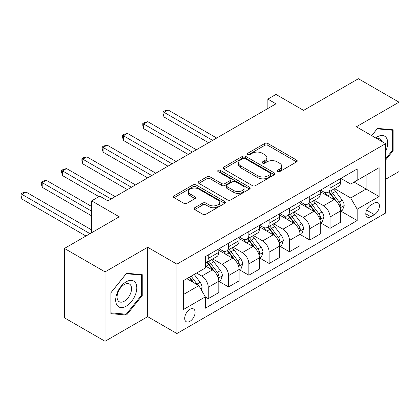 <?xml version="1.0" encoding="UTF-8"?>
<svg xmlns="http://www.w3.org/2000/svg" width="420" height="420" viewBox="0 0 420 420"><rect width="100%" height="100%" fill="white"/><g stroke="black" fill="none" stroke-linecap="round" stroke-linejoin="round"><path stroke-width="0.63" d="M277.405 171.675A1.58 0.913 0 0 0 279.636 171.675L296.572 161.9A2.252 1.302 0 0 0 297.234 160.976A2.252 1.302 0 0 0 296.572 160.057L267.881 143.493A2.252 1.302 0 0 0 264.689 143.493L247.753 153.269A1.58 0.913 0 0 0 247.291 153.914A1.58 0.913 0 0 0 247.753 154.56A1.58 0.913 0 0 0 249.984 154.56L252.178 153.295A7.214 4.163 0 0 1 262.379 153.295L264.768 154.675A7.214 4.163 0 0 1 266.884 157.621A7.214 4.163 0 0 1 264.768 160.566L262.579 161.831A1.58 0.913 0 0 0 262.117 162.472A1.58 0.913 0 0 0 262.579 163.118A1.58 0.913 0 0 0 264.81 163.118L267.005 161.852A7.214 4.163 0 0 1 277.205 161.852L279.594 163.233A7.214 4.163 0 0 1 281.71 166.178A7.214 4.163 0 0 1 279.594 169.124L277.405 170.389A1.58 0.913 0 0 0 276.943 171.034A1.58 0.913 0 0 0 277.405 171.675L277.405 170.389M189.903 321.347A7.35 4.242 120 0 0 194.702 314.869A7.35 4.242 120 0 0 193.578 308.978A7.35 4.242 120 0 0 189.903 309.346A7.35 4.242 120 0 0 185.099 315.819A7.35 4.242 120 0 0 186.228 321.709A7.35 4.242 120 0 0 189.903 321.347M194.707 207.732A2.252 1.302 0 0 0 194.05 208.651A2.252 1.302 0 0 0 194.707 209.575L202.76 214.221A2.252 1.302 0 0 0 205.947 214.221L224.758 203.359A2.252 1.302 0 0 0 225.419 202.44A2.252 1.302 0 0 0 224.758 201.521L196.061 184.952A2.252 1.302 0 0 0 192.875 184.952L174.064 195.815A2.252 1.302 0 0 0 173.402 196.733A2.252 1.302 0 0 0 174.064 197.652L183.787 203.27A2.252 1.302 0 0 0 186.979 203.27L195.027 198.623A2.252 1.302 0 0 0 195.689 197.699A2.252 1.302 0 0 0 195.027 196.781L190.208 193.998A6.032 3.481 0 0 1 188.438 191.536A6.032 3.481 0 0 1 192.16 188.317A6.032 3.481 0 0 1 198.734 189.073L217.623 199.978A6.032 3.481 0 0 1 219.392 202.44A6.032 3.481 0 0 1 215.67 205.658A6.032 3.481 0 0 1 209.097 204.902L205.947 203.086A2.252 1.302 0 0 0 202.76 203.086L194.707 207.732L194.707 209.575M385.602 179.293L399 171.559L399 102.17L358.397 78.729L303.587 110.376L275.977 94.437L267.855 99.125L275.977 103.814L107.888 200.86L99.766 196.172L91.644 200.86L91.644 232.738M105.047 271.882L105.047 341.271L147.677 316.659L147.677 247.27L105.047 271.882L64.444 248.441L119.254 216.799L91.644 200.86M147.677 247.27L176.909 264.149L385.602 143.661L385.602 213.05L176.909 333.532L176.909 264.149M399 102.17L356.37 126.782L385.602 143.661M252.336 185.598A2.252 1.302 0 0 0 255.523 185.598L274.334 174.736A2.252 1.302 0 0 0 274.995 173.817A2.252 1.302 0 0 0 274.334 172.898L245.642 156.329A2.252 1.302 0 0 0 242.45 156.329L223.64 167.191A2.252 1.302 0 0 0 222.983 168.11A2.252 1.302 0 0 0 223.64 169.029L252.336 185.598M218.773 172.016A1.58 0.913 0 0 1 220.374 172.242L220.374 170.368L249.548 187.21A2.252 1.302 0 0 1 250.204 188.129A2.252 1.302 0 0 1 249.548 189.047L230.738 199.909A2.252 1.302 0 0 1 227.546 199.909L198.854 183.341L198.854 181.503A2.252 1.302 0 0 0 198.193 182.422A2.252 1.302 0 0 0 198.854 183.341M198.854 181.503L206.903 176.857A2.252 1.302 0 0 1 210.089 176.857L221.728 183.572A2.252 1.302 0 0 0 224.915 183.572L230.26 180.49A2.252 1.302 0 0 0 230.916 179.571A2.252 1.302 0 0 0 230.26 178.647L218.143 171.654A1.58 0.913 0 0 1 217.681 171.008A1.58 0.913 0 0 1 218.652 170.168A1.58 0.913 0 0 1 220.374 170.368M105.047 341.271L64.444 317.83L64.444 248.441M374.393 203.012L370.823 205.076A7.119 4.111 120 0 0 366.172 211.349A7.119 4.111 120 0 0 367.264 217.056A7.119 4.111 120 0 0 370.823 216.704L374.393 214.641A7.119 4.111 120 0 0 379.045 208.367A7.119 4.111 120 0 0 377.958 202.661A7.119 4.111 120 0 0 374.393 203.012M340.856 178.4L350.684 184.076L357.179 180.322L357.179 168.977L205.333 256.646L205.333 267.991L183.404 280.649L183.404 309.53L205.333 296.872L205.333 308.217L357.179 220.547L357.179 209.202L350.684 197.951L334.535 188.627M357.179 180.322L379.108 167.664L379.108 196.544L357.179 209.202M147.677 316.659L176.909 333.532M267.855 99.125L267.855 108.502M354.097 182.107L366.114 189.042L366.114 175.166L379.108 167.664M350.684 197.951L366.114 189.042L379.108 196.544M183.404 294.53L198.833 285.621L186.816 278.681M205.333 296.966L208.252 298.657L208.252 287.306A9.188 5.303 -120 0 0 201.758 276.056L196.56 273.058M208.252 298.657L218.809 292.562L218.809 281.216A9.188 5.303 -120 0 0 212.315 269.96L205.333 265.928M219.056 281.447L228.553 286.933L228.553 275.588A9.188 5.303 -120 0 0 222.059 264.338L212.73 258.951M228.553 286.933L239.111 280.838L239.111 269.493A9.188 5.303 -120 0 0 232.617 258.242L218.809 250.273M239.353 269.729L248.855 275.216L248.855 263.87A9.188 5.303 -120 0 0 242.361 252.614L233.032 247.233M248.855 275.216L259.413 269.12L259.413 257.775A9.188 5.303 -120 0 0 252.914 246.519L239.111 238.549M259.654 258.006L269.157 263.492L269.157 252.147A9.188 5.303 -120 0 0 262.663 240.896L253.334 235.51M269.157 263.492L279.715 257.397L279.715 246.052A9.188 5.303 -120 0 0 273.215 234.801L259.413 226.832M279.956 246.288L289.459 251.774L289.459 240.429A9.188 5.303 -120 0 0 282.959 229.173L273.635 223.792M289.459 251.774L300.011 245.679L300.011 234.334A9.188 5.303 -120 0 0 293.517 223.078L279.715 215.108M300.258 234.565L309.76 240.051L309.76 228.706A9.188 5.303 -120 0 0 303.261 217.455L293.932 212.069M309.76 240.051L320.313 233.956L320.313 222.611A9.188 5.303 -120 0 0 313.819 211.36L300.011 203.39M320.56 222.847L330.057 228.333L330.057 216.988A9.188 5.303 -120 0 0 323.563 205.732L314.233 200.351M330.057 228.333L340.615 222.238L340.615 210.893A9.188 5.303 -120 0 0 334.12 199.642L320.313 191.667M320.56 190.124L323.563 191.856A9.188 5.303 -120 0 0 328.156 192.313A9.188 5.303 -120 0 0 330.057 188.108L330.057 184.637M300.258 201.841L303.261 203.579A9.188 5.303 -120 0 0 307.855 204.031A9.188 5.303 -120 0 0 309.76 199.826L309.76 196.355M279.956 213.565L282.959 215.297A9.188 5.303 -120 0 0 287.553 215.754A9.188 5.303 -120 0 0 289.459 211.549L289.459 208.078M259.654 225.283L262.663 227.021A9.188 5.303 -120 0 0 267.251 227.472A9.188 5.303 -120 0 0 269.157 223.267L269.157 219.797M239.353 237.006L242.361 238.739A9.188 5.303 -120 0 0 246.955 239.195A9.188 5.303 -120 0 0 248.855 234.99L248.855 231.52M219.056 248.724L222.059 250.462A9.188 5.303 -120 0 0 226.653 250.913A9.188 5.303 -120 0 0 228.553 246.708L228.553 243.238M340.856 211.124L357.179 220.547M328.156 192.313L338.714 186.218A9.188 5.303 -120 0 0 340.615 182.012L340.615 178.542M307.855 204.031L318.413 197.935A9.188 5.303 -120 0 0 320.313 193.73L320.313 190.26M287.553 215.754L298.111 209.659A9.188 5.303 -120 0 0 300.011 205.453L300.011 201.983M267.251 227.472L277.809 221.377A9.188 5.303 -120 0 0 279.715 217.172L279.715 213.701M246.955 239.195L257.507 233.1A9.188 5.303 -120 0 0 259.413 228.895L259.413 225.424M226.653 250.913L237.211 244.818A9.188 5.303 -120 0 0 239.111 240.613L239.111 237.143M205.333 263.004A9.188 5.303 -120 0 0 206.351 262.637L216.909 256.541A9.188 5.303 -120 0 0 218.809 252.336L218.809 248.866M206.351 262.637A9.188 5.303 -120 0 0 208.252 258.431L208.252 254.961M198.833 285.621L205.333 296.872M385.602 160.083L393.151 150.685L393.151 129.791L377.48 128.389L371.674 135.618M110.891 313.651L126.562 315.047L142.238 295.554L142.238 274.659L126.562 273.257L110.891 292.756L110.891 313.651M392.343 150.218L393.151 150.685M141.424 295.087L142.238 295.554M124.908 314.092L126.562 315.047M278.035 171.901L279.594 170.998A7.214 4.163 0 0 0 281.71 168.053L281.71 166.178M266.884 157.621L266.884 159.495A7.214 4.163 0 0 1 264.768 162.44L263.209 163.338M296.541 161.915L267.881 145.367A2.252 1.302 0 0 0 264.689 145.367L248.383 154.78M274.307 174.757L245.642 158.203A2.252 1.302 0 0 0 242.45 158.203L223.671 169.05M270.349 174.463A1.58 0.913 0 0 0 270.811 173.817A1.58 0.913 0 0 0 270.349 173.171L245.165 158.629A1.58 0.913 0 0 0 242.933 158.629L240.618 159.968A7.214 4.163 0 0 0 238.508 162.913A7.214 4.163 0 0 0 240.618 165.858L257.838 175.796A7.214 4.163 0 0 0 268.039 175.796L270.349 174.463L270.349 176.337A1.58 0.913 0 0 0 270.811 175.691L270.811 173.817M238.508 162.913L238.508 164.787A7.214 4.163 0 0 0 240.618 167.732L240.618 165.858M270.349 176.337L268.039 177.671A7.214 4.163 0 0 1 257.838 177.671L240.618 167.732M198.881 183.362L206.903 178.731L206.903 176.857M230.916 179.571L230.916 181.445A2.252 1.302 0 0 1 230.26 182.364L224.915 185.446A2.252 1.302 0 0 1 221.728 185.446L210.089 178.731A2.252 1.302 0 0 0 206.903 178.731M220.374 172.242L249.517 189.068M233.803 190.543A6.032 3.481 0 0 0 240.377 191.299A6.032 3.481 0 0 0 244.099 188.081A6.032 3.481 0 0 0 242.335 185.619L235.678 181.776A2.252 1.302 0 0 0 232.491 181.776L227.147 184.863A2.252 1.302 0 0 0 226.49 185.782A2.252 1.302 0 0 0 227.147 186.701L233.803 190.543L233.803 192.418A6.032 3.481 0 0 0 240.377 193.174A6.032 3.481 0 0 0 244.099 189.956L244.099 188.081M226.49 185.782L226.49 187.656A2.252 1.302 0 0 0 227.147 188.575L227.147 186.701M233.803 192.418L227.147 188.575M219.392 202.44L219.392 204.314A6.032 3.481 0 0 1 215.67 207.533A6.032 3.481 0 0 1 209.097 206.777L205.947 204.96A2.252 1.302 0 0 0 202.76 204.96L194.738 209.591M188.438 191.536L188.438 193.41A6.032 3.481 0 0 0 190.208 195.872L190.208 193.998M194.996 198.639L190.208 195.872M224.726 203.38L196.061 186.827A2.252 1.302 0 0 0 192.875 186.827L174.095 197.673M340.615 211.265L342.562 210.142L344.185 205.453A6.085 3.512 -120 0 0 342.248 200.272L335.612 191.41A17.572 10.143 -120 0 0 333.69 189.116M327.091 195.584A17.572 10.143 -120 0 0 323.494 191.819M340.058 207.538L340.767 206.771L340.904 205.711A6.085 3.512 -120 0 0 339.161 202.052L332.524 193.195A17.572 10.143 -120 0 0 330.608 190.895M328.97 191.84A14.585 8.421 60 0 1 331.364 194.565L336.982 202.057M216.699 138.038L168.058 109.956L164 112.298L164 116.986L208.577 142.727M328.655 192.024A17.572 10.143 60 0 1 330.577 194.318L334.987 200.209M164 116.986L163.107 113.657L163.107 111.783L212.641 140.38M163.107 111.783L164.729 110.843L168.058 109.956M320.313 222.989L322.261 221.86L323.888 217.172A6.085 3.512 -120 0 0 321.946 211.99L315.31 203.133A17.572 10.143 -120 0 0 313.394 200.834M306.789 207.302A17.572 10.143 -120 0 0 303.193 203.537M319.762 219.261L320.465 218.495L320.602 217.434A6.085 3.512 -120 0 0 318.859 213.77L312.223 204.913A17.572 10.143 -120 0 0 310.306 202.619M308.669 203.564A14.585 8.421 60 0 1 311.062 206.283L316.68 213.78M196.397 149.756L147.756 121.674L143.698 124.021L143.698 128.709L188.276 154.445M308.359 203.742A17.572 10.143 60 0 1 310.275 206.036L314.685 211.927M143.698 128.709L142.805 125.38L142.805 123.501L192.339 152.103M142.805 123.501L144.428 122.567L147.756 121.674M300.011 234.707L301.964 233.583L303.587 228.895A6.085 3.512 -120 0 0 301.644 223.713L295.008 214.851A17.572 10.143 -120 0 0 293.092 212.557M286.493 219.025A17.572 10.143 -120 0 0 282.896 215.261M299.46 230.979L300.169 230.213L300.3 229.152A6.085 3.512 -120 0 0 298.557 225.493L291.921 216.636A17.572 10.143 -120 0 0 290.005 214.337M288.372 215.282A14.585 8.421 60 0 1 290.766 218.006L296.378 225.498M176.096 161.48L127.46 133.397L123.396 135.739L123.396 140.427L167.979 166.168M288.057 215.465A17.572 10.143 60 0 1 289.973 217.76L294.383 223.65M123.396 140.427L122.504 137.099L122.504 135.224L172.037 163.821M122.504 135.224L124.126 134.285L127.46 133.397M279.715 246.43L281.663 245.301L283.285 240.613A6.085 3.512 -120 0 0 281.342 235.431L274.706 226.574A17.572 10.143 -120 0 0 272.79 224.275M266.191 230.743A17.572 10.143 -120 0 0 262.595 226.978M279.158 242.702L279.867 241.936L279.998 240.875A6.085 3.512 -120 0 0 278.255 237.211L271.619 228.354A17.572 10.143 -120 0 0 269.703 226.06M268.07 227.005A14.585 8.421 60 0 1 270.464 229.724L276.077 237.221M155.794 173.197L107.158 145.115L103.094 147.462L103.094 152.15L147.677 177.886M267.755 227.183A17.572 10.143 60 0 1 269.671 229.478L274.082 235.368M103.094 152.15L102.202 148.822L102.202 146.942L151.736 175.539M102.202 146.942L103.829 146.008L107.158 145.115M259.413 258.148L261.361 257.024L262.983 252.336A6.085 3.512 -120 0 0 261.041 247.154L254.405 238.292A17.572 10.143 -120 0 0 252.488 235.998M245.889 242.466A17.572 10.143 -120 0 0 242.293 238.702M258.857 254.42L259.565 253.654L259.697 252.593A6.085 3.512 -120 0 0 257.959 248.934L251.323 240.077A17.572 10.143 -120 0 0 249.401 237.778M247.769 238.723A14.585 8.421 60 0 1 250.163 241.442L255.78 248.939M135.497 184.916L86.856 156.839L82.798 159.18L82.798 163.868L127.376 189.604M247.453 238.907A17.572 10.143 60 0 1 249.37 241.201L253.785 247.091M82.798 163.868L81.9 160.54L81.9 158.666L131.434 187.262M81.9 158.666L83.528 157.726L86.856 156.839M385.602 151.536A14.931 8.621 120 0 0 386.3 137.728A14.931 8.621 120 0 0 375.643 137.912M382.184 141.687A10.222 5.901 120 0 0 381.491 140.207A10.222 5.901 120 0 0 380.347 139.141A10.222 5.901 120 0 0 377.218 138.821M377.123 128.835L392.343 130.211L392.343 150.454L385.602 158.839M391.335 129.628L392.343 130.211M371.705 135.639L377.155 128.856M126.242 281.778A14.931 8.621 120 0 0 115.684 300.058A14.931 8.621 120 0 0 126.242 306.154A14.931 8.621 120 0 0 136.794 287.873A14.931 8.621 120 0 0 126.242 281.778M124.315 284.513A10.222 5.901 120 0 0 117.642 293.517A10.222 5.901 120 0 0 119.207 301.707A10.222 5.901 120 0 0 124.315 301.203A10.222 5.901 120 0 0 130.993 292.194A10.222 5.901 120 0 0 129.428 284.004A10.222 5.901 120 0 0 124.315 284.513M141.424 295.323L126.242 314.213L111.053 312.858L111.053 292.609L126.242 273.719L141.424 275.074L141.424 295.323M140.416 274.496L141.424 275.074M239.111 269.871L241.059 268.742L242.681 264.054A6.085 3.512 -120 0 0 240.739 258.872L234.108 250.016A17.572 10.143 -120 0 0 232.186 247.716M225.587 254.184A17.572 10.143 -120 0 0 221.991 250.42M238.555 266.138L239.264 265.377L239.4 264.317A6.085 3.512 -120 0 0 237.657 260.652L231.021 251.795A17.572 10.143 -120 0 0 229.105 249.501M227.467 250.446A14.585 8.421 60 0 1 229.861 253.166L235.478 260.663M115.195 196.639L66.554 168.556L62.496 170.898L62.496 175.591L98.952 196.639M227.152 250.625A17.572 10.143 60 0 1 229.073 252.919L233.483 258.809M62.496 175.591L61.604 172.258L61.604 170.384L111.137 198.98M61.604 170.384L63.226 169.449L66.554 168.556M218.809 281.589L220.757 280.466L222.385 275.777A6.085 3.512 -120 0 0 220.442 270.59L213.806 261.734A17.572 10.143 -120 0 0 211.89 259.439M218.258 277.862L218.962 277.095L219.098 276.034A6.085 3.512 -120 0 0 217.355 272.375L210.719 263.519A17.572 10.143 -120 0 0 208.803 261.219M207.165 262.164A14.585 8.421 60 0 1 209.559 264.884L215.177 272.381M91.644 206.483L46.252 180.275L42.194 182.621L42.194 187.309L91.644 215.859M206.855 262.348A17.572 10.143 60 0 1 208.772 264.642L213.181 270.532M42.194 187.309L41.302 183.981L41.302 182.107L91.644 211.171M41.302 182.107L42.924 181.167L46.252 180.275M201.269 289.842L202.083 287.495A6.085 3.512 -120 0 0 200.141 282.314L194.219 274.407M91.644 229.924L25.956 191.998L21.893 194.339L21.893 199.028L85.964 236.019M197.61 284.912A6.085 3.512 -120 0 0 197.053 284.093L191.132 276.192M189.609 277.069L193.862 282.749M189.184 277.316L192.791 282.135M21.893 199.028L21 195.699L21 193.825L90.022 233.678M21 193.825L22.622 192.89L25.956 191.998M201.758 276.056L212.315 269.96M222.059 264.338L232.617 258.242M242.361 252.614L252.914 246.519M262.663 240.896L273.215 234.801M282.959 229.173L293.517 223.078M303.261 217.455L313.819 211.36M323.563 205.732L334.12 199.642M330.057 188.108L340.615 182.012M330.057 216.988L340.615 210.893M309.76 228.706L320.313 222.611M309.76 199.826L320.313 193.73M289.459 240.429L300.011 234.334M289.459 211.549L300.011 205.453M269.157 252.147L279.715 246.052M269.157 223.267L279.715 217.172M248.855 263.87L259.413 257.775M248.855 234.99L259.413 228.895M228.553 275.588L239.111 269.493M228.553 246.708L239.111 240.613M208.252 287.306L218.809 281.216M208.252 258.431L218.809 252.336M366.608 210.147L374.393 214.641M365.788 213.796L370.823 216.704M279.594 170.998L279.594 169.124M262.579 163.118L262.579 161.831M264.768 162.44L264.768 160.566M247.753 154.56L247.753 153.269M264.689 145.367L264.689 143.493M267.881 145.367L267.881 143.493M296.572 161.9L296.572 160.057M223.64 169.029L223.64 167.191M242.45 158.203L242.45 156.329M245.642 158.203L245.642 156.329M274.334 174.736L274.334 172.898M257.838 177.671L257.838 175.796M268.039 177.671L268.039 175.796M210.089 178.731L210.089 176.857M221.728 185.446L221.728 183.572M224.915 185.446L224.915 183.572M230.26 182.364L230.26 180.49M249.548 189.047L249.548 187.21M202.76 204.96L202.76 203.086M205.947 204.96L205.947 203.086M209.097 206.777L209.097 204.902M195.027 198.623L195.027 196.781M174.064 197.652L174.064 195.815M192.875 186.827L192.875 184.952M196.061 186.827L196.061 184.952M224.758 203.359L224.758 201.521M340.158 207.874L344.148 205.569M332.524 193.195L335.612 191.41M327.737 195.956L330.577 194.318M339.161 202.052L342.248 200.272M338.678 204.43L340.904 205.711M319.862 219.592L323.846 217.292M312.223 204.913L315.31 203.133M307.44 207.674L310.275 206.036M318.859 213.77L321.946 211.99M318.376 216.148L320.602 217.434M299.56 231.315L303.544 229.01M291.921 216.636L295.008 214.851M287.138 219.398L289.973 217.76M298.557 225.493L301.644 223.713M298.074 227.871L300.3 229.152M279.258 243.033L283.243 240.734M271.619 228.354L274.706 226.574M266.837 231.116L269.671 229.478M278.255 237.211L281.342 235.431M277.772 239.589L279.998 240.875M258.956 254.756L262.946 252.452M251.323 240.077L254.405 238.292M246.535 242.839L249.37 241.201M257.959 248.934L261.041 247.154M257.476 251.312L259.697 252.593M238.655 266.474L242.645 264.175M231.021 251.795L234.108 250.016M226.233 254.557L229.073 252.919M237.657 260.652L240.739 258.872M237.174 263.03L239.4 264.317M218.358 278.197L222.343 275.893M210.719 263.519L213.806 261.734M205.936 266.28L208.772 264.642M217.355 272.375L220.442 270.59M216.872 274.748L219.098 276.034M200.498 288.503L202.041 287.616M197.053 284.093L200.141 282.314"/></g></svg>
